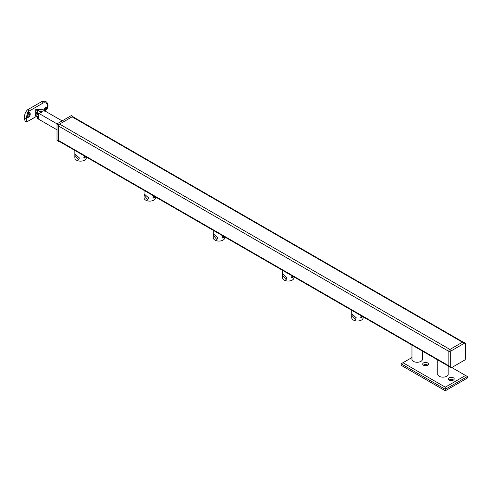 <?xml version="1.0" encoding="UTF-8"?>
<svg xmlns="http://www.w3.org/2000/svg" width="492" height="492" viewBox="0 0 492 492"><rect width="100%" height="100%" fill="white"/><g stroke="black" fill="none" stroke-linecap="round" stroke-linejoin="round"><path stroke-width="0.74" d="M28.493 116.094A1.562 1.07 108.4 0 0 29.379 114.556A1.562 1.07 108.4 0 0 28.751 113.234A1.562 1.07 108.4 0 0 28.032 113.332A1.562 1.07 108.4 0 0 27.14 114.87A1.562 1.07 108.4 0 0 27.767 116.198A1.562 1.07 108.4 0 0 28.493 116.094M28.444 113.197L27.89 115.897L27.491 116.032M27.534 117.342A2.737 1.87 108.4 0 0 28.665 117.127A2.737 1.87 108.4 0 0 30.215 114.507A2.737 1.87 108.4 0 0 29.219 112.158M43.474 110.11L45.405 107.588L46.857 107.527L47.14 108.498L47.626 106.321C47.324 103.338 45.818 102.238 43.093 103.025L29.102 111.1L27.73 112.514L29.329 112.188L28.837 117.188L27.644 117.391L26.709 116.05L26.611 118.455C26.297 121.087 27.128 121.788 29.102 120.571L36.549 116.272M47.14 108.498L44.821 111.284M44.975 110.971A2.737 1.218 129.4 0 0 46.678 107.416M44.372 110.626A1.562 0.695 129.4 0 0 44.6 110.515A1.562 0.695 129.4 0 0 45.738 109.292A1.562 0.695 129.4 0 0 45.824 108.191A1.562 0.695 129.4 0 0 45.061 108.283A1.562 0.695 129.4 0 0 43.702 110.239M45.418 108.135L43.708 110.122M39.957 109.821L39.065 109.304L36.998 109.341L36.248 109.974L35.424 115.62L36.617 116.309L37.207 116.143M35.725 115.792L35.781 109.568L39.895 109.784M38.407 116.832L36.593 115.786L36.617 116.309L28.905 120.761A1.562 0.904 -120 0 0 29.102 120.571M39.932 109.827L37.853 109.839L36.562 113.092L36.593 114.089L37.835 114.802M26.709 116.05L27.73 112.514M28.905 120.761C27.091 121.721 25.799 121.875 25.03 121.229L24.6 118.554C24.243 114.82 25.277 111.875 27.7 109.716L41.691 101.635L44.926 101.217C46.74 101.709 47.792 103.197 48.087 105.682L48.087 105.682A1.562 0.904 0 0 1 47.626 106.321M37.49 112.201A4.428 2.558 -0 0 0 36.568 113.597M40.08 112.164A1.279 0.738 0 0 0 41.476 112.33A1.279 0.738 0 0 0 42.263 111.641A1.279 0.738 0 0 0 41.888 111.124A1.279 0.738 0 0 0 40.498 110.958A1.279 0.738 0 0 0 39.704 111.641A1.279 0.738 0 0 0 40.08 112.164M37.835 116.506A3.124 1.802 0 0 0 38.407 116.961L38.407 119.082L57.004 129.82M38.407 119.082A3.124 1.802 180 0 1 37.49 117.809L37.49 116.309M62.158 120.891L43.56 110.159A3.124 1.802 0 0 0 39.145 110.159L38.407 110.583A3.124 1.802 0 0 0 37.49 111.856A3.124 1.802 0 0 0 38.407 113.129L57.078 123.91L57.367 123.652L58.843 124.507L58.474 125.14L57.004 124.291L57.078 123.91M38.407 116.961L38.407 115.257A3.124 1.802 180 0 1 37.49 113.984L37.49 111.856M73.203 116.961L72.834 116.426L58.843 124.507M58.474 141.296L57.004 140.448L58.474 141.296L58.474 125.14M58.585 141.536L59.12 141.352M57.004 140.448L57.004 124.291M72.834 116.426L71.727 115.792M73.093 116.401L71.365 115.577L57.367 123.652M42.152 111.948A1.242 0.72 0 0 0 41.863 111.69L41.863 111.69A1.242 0.72 0 0 0 40.104 111.69A1.242 0.72 0 0 0 39.821 111.948M84.778 156.161A1.076 0.621 120 0 0 83.855 157.557A1.076 0.621 120 0 0 84.618 157.993A1.076 0.621 120 0 0 85.38 156.677A1.076 0.621 120 0 0 85.362 156.499M84.827 156.567L85.042 156.868L84.403 157.661L84.827 156.567M84.673 156.659L85.042 156.868M84.292 157.108L84.827 157.415M84.618 157.993L85.307 156.634M86.297 157.04L86.297 157.84A5.726 3.309 180 0 1 84.618 160.177A5.726 3.309 180 0 1 78.376 160.89A5.726 3.309 180 0 1 74.839 157.84L74.839 150.423M74.95 155.423L78.431 159.679L79.44 158.018L75.251 154.174L74.95 155.423M154.002 196.13A1.076 0.621 120 0 0 153.08 197.52A1.076 0.621 120 0 0 153.836 197.956A1.076 0.621 120 0 0 154.599 196.64A1.076 0.621 120 0 0 154.58 196.462M154.051 196.529L154.267 196.837L153.627 197.63L153.412 197.323L154.051 196.529M153.898 196.622L154.267 196.837M153.51 197.071L154.051 197.384M153.836 197.956L154.525 196.597M155.515 197.003L155.515 197.802A5.726 3.309 180 0 1 153.836 200.139A5.726 3.309 180 0 1 147.594 200.859A5.726 3.309 180 0 1 144.064 197.802L144.064 190.392M144.174 195.392L147.649 199.641L148.664 197.987L144.476 194.143L144.174 195.392M153.836 196.203L153.006 197.477M223.22 236.092A1.076 0.621 120 0 0 222.298 237.482A1.076 0.621 120 0 0 223.06 237.925A1.076 0.621 120 0 0 223.823 236.603A1.076 0.621 120 0 0 223.805 236.431M223.276 236.498L222.851 237.593L222.636 237.292L223.276 236.498M223.116 236.584L223.485 236.8M222.735 237.033L223.276 237.347M223.06 237.925L223.749 236.566M224.739 236.966L224.739 237.765A5.726 3.309 180 0 1 223.06 240.108A5.726 3.309 180 0 1 216.818 240.822A5.726 3.309 180 0 1 213.282 237.765L213.282 230.354M213.393 235.354L216.874 239.61L217.888 237.95L213.694 234.106L213.393 235.354M292.445 276.055A1.076 0.621 120 0 0 291.522 277.451A1.076 0.621 120 0 0 292.285 277.888A1.076 0.621 120 0 0 293.041 276.572A1.076 0.621 120 0 0 293.029 276.393M292.494 276.461L292.709 276.762L292.07 277.556L292.494 276.461M292.34 276.553L292.709 276.762M291.959 277.002L292.494 277.31M292.285 277.888L292.974 276.529M293.958 276.935L293.958 277.734A5.726 3.309 180 0 1 292.285 280.071A5.726 3.309 180 0 1 286.043 280.791A5.726 3.309 180 0 1 282.506 277.734L282.506 270.317M282.617 275.323L286.098 279.573L287.107 277.912L282.918 274.075L282.617 275.323M361.663 316.024A1.076 0.621 120 0 0 360.747 317.414A1.076 0.621 120 0 0 361.503 317.857A1.076 0.621 120 0 0 362.266 316.534A1.076 0.621 120 0 0 362.247 316.362M361.718 316.43L361.294 317.524L361.079 317.223L361.718 316.43M361.565 316.516L361.928 316.731M361.177 316.965L361.718 317.279M361.503 317.857L362.192 316.491M363.182 316.897L363.182 317.697A5.726 3.309 180 0 1 361.503 320.034A5.726 3.309 180 0 1 355.261 320.753A5.726 3.309 180 0 1 351.725 317.697L351.725 310.286M351.835 315.286L355.316 319.536L356.331 317.881L352.143 314.037L351.835 315.286M422.357 359.769A5.209 3.007 0 0 0 422.382 359.449L422.382 351.079M411.97 345.064L411.97 359.449A5.209 3.007 0 0 0 412.001 359.769M448.126 374.652A5.209 3.007 0 0 0 448.157 374.332L448.157 365.962M437.745 359.947L437.745 374.332A5.209 3.007 0 0 0 437.775 374.652M411.97 359.025A5.258 3.038 -0 0 0 411.921 359.344M422.382 358.809A5.258 3.038 180 0 1 422.437 359.234A5.258 3.038 180 0 1 420.894 361.38A5.258 3.038 180 0 1 415.162 362.038A5.258 3.038 180 0 1 411.921 359.234A5.258 3.038 180 0 1 411.97 358.809M437.745 373.902A5.258 3.038 -0 0 0 437.696 374.221M448.157 373.692A5.258 3.038 180 0 1 448.212 374.117A5.258 3.038 180 0 1 446.668 376.263A5.258 3.038 180 0 1 440.937 376.921A5.258 3.038 180 0 1 437.689 374.117A5.258 3.038 180 0 1 437.745 373.692M453.372 380.132A2.866 1.654 -0 0 0 454.208 378.963A2.866 1.654 -0 0 0 452.443 377.438A2.866 1.654 -0 0 0 449.319 377.794A2.866 1.654 -0 0 0 448.483 378.963A2.866 1.654 -0 0 0 450.248 380.488A2.866 1.654 -0 0 0 453.372 380.132M453.538 380.027A2.866 1.654 -0 0 0 449.319 379.922A2.866 1.654 -0 0 0 449.153 380.027M427.597 365.255A2.866 1.654 -0 0 0 428.434 364.08A2.866 1.654 -0 0 0 426.669 362.555A2.866 1.654 -0 0 0 423.544 362.911A2.866 1.654 -0 0 0 422.708 364.08A2.866 1.654 -0 0 0 424.479 365.611A2.866 1.654 -0 0 0 427.597 365.255M427.763 365.144A2.866 1.654 -0 0 0 423.544 365.039A2.866 1.654 -0 0 0 423.378 365.144M465.561 375.476L467.4 376.54L467.4 378.028L445.309 390.783L401.121 365.273L401.121 363.785L402.966 362.721L445.309 387.167L465.561 375.476L451.785 367.524M467.4 376.54L445.309 389.295L401.121 363.785M445.309 390.783L445.309 387.167M422.757 351.294L422.382 351.509M411.97 357.524L402.966 362.721M448.206 374.221A5.258 3.038 -0 0 0 448.157 373.902M422.431 359.344A5.258 3.038 -0 0 0 422.382 359.025M451.515 367.684L464.583 360.138A1.175 0.676 120 0 0 465.414 358.705L465.414 343.613A1.175 0.676 120 0 0 465.168 343.072A1.175 0.676 120 0 0 464.583 343.133L451.515 350.679A1.175 0.676 120 0 0 450.684 352.112L450.684 367.21A1.175 0.676 120 0 0 450.924 367.745A1.175 0.676 120 0 0 451.515 367.684M464.583 343.133L462.744 342.069A1.175 0.676 -60 0 1 463.329 342.014L465.168 343.072M462.744 342.069L449.67 349.615L451.515 350.679M450.684 352.112L448.845 351.048A1.175 0.676 -60 0 1 449.67 349.615M448.845 351.048L448.845 366.146L450.684 367.21M450.924 367.745L449.085 366.681A1.175 0.676 -60 0 1 448.845 366.146M462.947 341.983L72.877 116.776A1.562 0.904 120 0 0 72.096 116.85L59.581 124.082A1.562 0.904 120 0 0 58.474 125.995L58.474 140.448A1.562 0.904 120 0 0 58.8 141.161L448.87 366.368M72.096 116.85L462.468 342.229L449.946 349.455L59.581 124.082M58.474 125.995L448.845 351.368L448.845 365.827L58.474 140.448M35.781 109.568L36.248 109.974M38.517 116.899A3.647 2.103 -60 0 1 38.407 116.106M29.102 111.1A1.562 0.904 -120 0 0 27.7 109.716M24.6 118.554A1.562 0.904 0 0 0 26.611 118.455M43.093 103.025A1.562 0.904 -120 0 0 41.691 101.635M38.407 113.129L38.407 115.257M45.166 111.081L47.084 108.96L48.087 105.682"/></g></svg>
